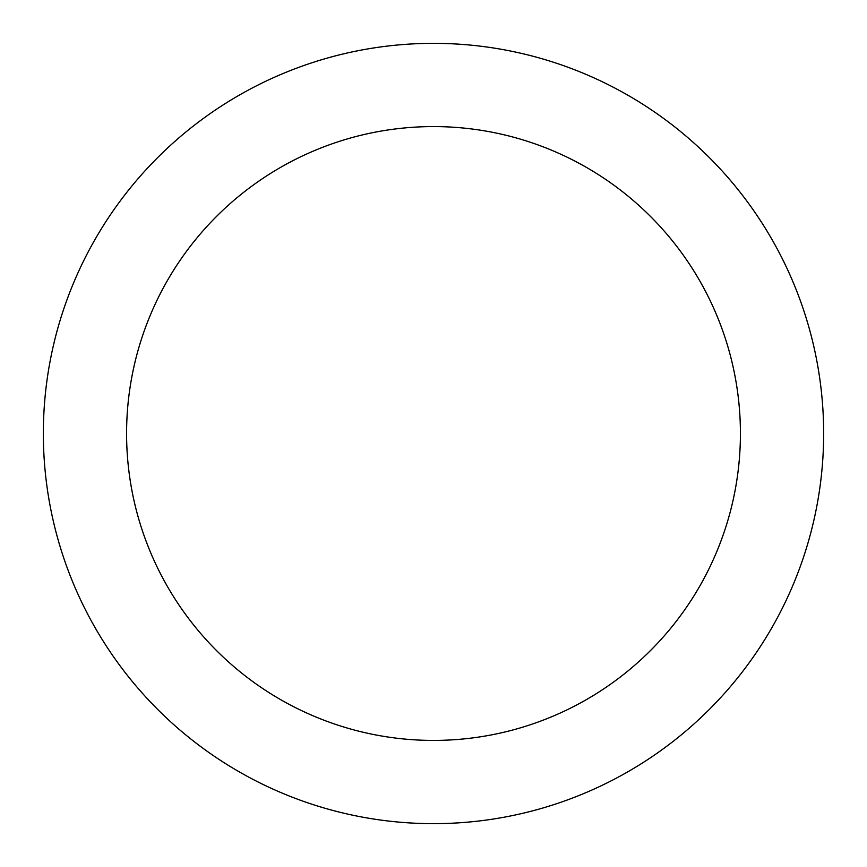 <?xml version="1.0" encoding="UTF-8"?>
<svg xmlns="http://www.w3.org/2000/svg" width="867" height="867" viewBox="0 0 867 867"><rect width="100%" height="100%" fill="white"/><g stroke="black" fill="none" stroke-linecap="round" stroke-linejoin="round"><path stroke-width="1.3" d="M823.65 433.5A390.15 390.15 0 0 0 433.5 43.35A390.15 390.15 0 0 0 43.35 433.5A390.15 390.15 0 0 0 433.5 823.65A390.15 390.15 0 0 0 823.65 433.5M740.418 433.5A306.918 306.918 0 0 0 433.5 126.582A306.918 306.918 0 0 0 126.582 433.5A306.918 306.918 0 0 0 433.5 740.418A306.918 306.918 0 0 0 740.418 433.5"/></g></svg>
